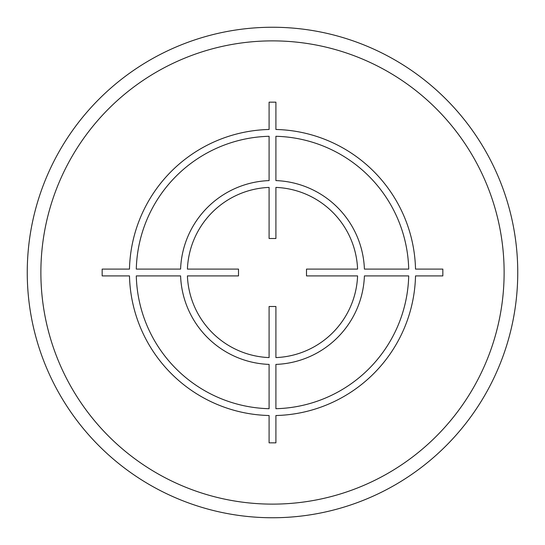 <?xml version="1.0" encoding="UTF-8"?>
<svg xmlns="http://www.w3.org/2000/svg" width="545" height="545" viewBox="0 0 545 545"><rect width="100%" height="100%" fill="white"/><g stroke="black" fill="none" stroke-linecap="round" stroke-linejoin="round"><path stroke-width="0.82" d="M27.25 272.5A245.25 245.25 0 0 0 272.5 517.75A245.25 245.25 0 0 0 517.75 272.5A245.25 245.25 0 0 0 272.5 27.25A245.25 245.25 0 0 0 27.25 272.5M442.84 269.094L415.522 269.094A143.062 143.062 0 0 0 275.906 129.478L275.906 102.16L269.094 102.16L269.094 129.478A143.062 143.062 0 0 0 129.478 269.094L102.16 269.094L102.16 275.906L129.478 275.906A143.062 143.062 0 0 0 269.094 415.522L269.094 442.84L275.906 442.84L275.906 415.522A143.062 143.062 0 0 0 415.522 275.906L442.84 275.906L442.84 269.094M275.906 408.709A136.25 136.25 0 0 0 408.709 275.906L364.407 275.906A91.969 91.969 0 0 1 275.906 364.407L275.906 408.709M275.906 357.588A85.156 85.156 0 0 0 357.588 275.906L306.494 275.906L306.494 269.094L357.588 269.094A85.156 85.156 0 0 0 275.906 187.412L275.906 238.506L269.094 238.506L269.094 187.412A85.156 85.156 0 0 0 187.412 269.094L238.506 269.094L238.506 275.906L187.412 275.906A85.156 85.156 0 0 0 269.094 357.588L269.094 306.494L275.906 306.494L275.906 357.588M136.291 275.906L180.593 275.906A91.969 91.969 0 0 0 269.094 364.407L269.094 408.709A136.25 136.25 0 0 1 136.291 275.906M269.094 136.291A136.25 136.25 0 0 0 136.291 269.094L180.593 269.094A91.969 91.969 0 0 1 269.094 180.593L269.094 136.291M408.709 269.094L364.407 269.094A91.969 91.969 0 0 0 275.906 180.593L275.906 136.291A136.25 136.25 0 0 1 408.709 269.094M40.875 272.5A231.625 231.625 0 0 0 272.5 504.125A231.625 231.625 0 0 0 504.125 272.5A231.625 231.625 0 0 0 272.5 40.875A231.625 231.625 0 0 0 40.875 272.5"/></g></svg>
